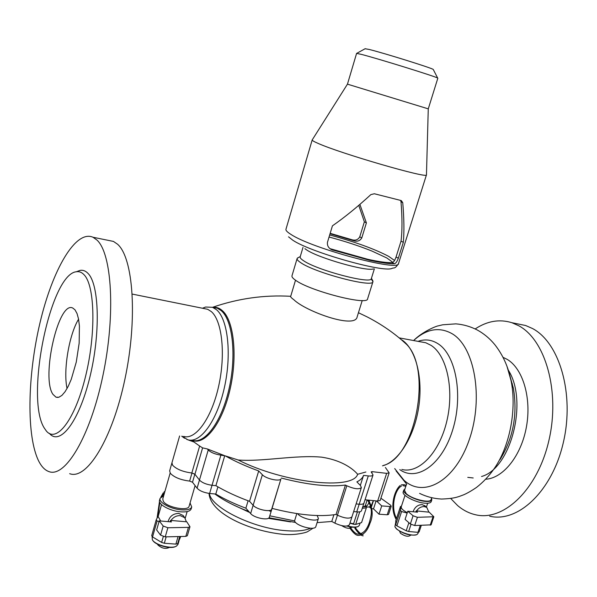 <?xml version="1.0" encoding="UTF-8"?>
<svg xmlns="http://www.w3.org/2000/svg" width="597" height="597" viewBox="0 0 597 597"><rect width="100%" height="100%" fill="white"/><g stroke="black" fill="none" stroke-linecap="round" stroke-linejoin="round"><path stroke-width="0.9" d="M67.065 388.513C63.058 370.633 69.028 334.827 78.573 319.186M52.961 394.363C40.887 377.617 58.543 300.127 72.819 308.074L75.021 309.85L77.05 313.582L78.543 319.022L79.416 325.977L79.162 343.148L76.274 362.073L71.267 379.289L68.252 386.259L65.08 391.707L61.894 395.423L58.827 397.266L56.014 397.192L52.961 394.363M512.375 383.841L511.995 383.707M249.539 501.308C236.837 496.629 225.629 491.421 215.905 485.682L224.711 455.802L225.241 455.862C234.972 461.347 246.121 466.376 258.702 470.951L249.539 501.308L253.128 505.286L249.539 501.308M258.702 470.951L262.367 474.749C265.74 478.615 279.053 481.727 280.888 479.092L271.583 509.502C269.687 512.353 256.419 509.331 253.128 505.286C256.688 509.674 271.254 512.554 271.866 509.017L271.583 509.502M280.888 479.092L272.06 508.398C298.224 515.062 319.567 517.084 336.074 514.45L337.447 515.189L336.074 514.45L345.424 485.055L346.812 485.779C354.208 488.988 359.058 489.592 361.357 487.592L360.461 485.525L356.872 481.883C360.394 480.152 362.618 477.988 363.551 475.384L360.342 485.398M281.344 478.055C307.627 484.854 328.984 487.182 345.424 485.055M351.991 516.763L351.976 516.808C349.633 518.987 344.79 518.45 337.447 515.189C344.79 518.45 349.633 518.987 351.976 516.808L351.991 516.763M363.551 475.384L368.297 475.928L359.2 504.211L356.118 503.905L359.2 504.211C361.939 504.45 363.528 504.069 363.961 503.07C363.528 504.069 361.939 504.45 359.2 504.211L356.73 511.883L353.655 511.584M368.297 475.928C371.035 476.212 372.61 475.884 373.028 474.958L371.17 471.876L372.207 471.66L386.64 473.354L389.154 472.854L385.386 467.488M389.154 472.854L380.17 500.473L377.64 501.062L365.028 499.764M172.6 465.212L171.943 462.832L172.623 465.242C176.585 469.287 183.033 471.876 191.973 473.011L194.853 474.167L199.458 480.048L194.928 474.264L191.831 472.996C182.898 471.831 176.488 469.235 172.6 465.212M186.749 439.399L193.965 441.996L199.637 446.034L191.831 472.996M181.734 436.198L184.563 438.258M199.637 446.034L202.592 447.877L194.928 474.264M202.592 447.877L207.368 448.959L208.219 449.974C210.868 452.511 215.084 454.235 220.883 455.145L224.711 455.802M220.883 455.145L212.025 485.286C206.241 484.451 202.047 482.704 199.458 480.048C202.047 482.704 206.241 484.451 212.025 485.286L215.905 485.682L212.025 485.286L209.622 493.458C203.838 492.637 199.659 490.883 197.085 488.197L192.51 482.242L189.637 481.085C180.697 479.981 174.264 477.384 170.324 473.294L169.652 470.846L171.921 462.899M191.294 440.168L193.965 441.996M207.368 448.959L224.315 455.548M225.241 455.862L238.188 459.996C284.165 483.242 352.954 490.421 357.655 474.272L365.894 471.996M431.116 499.555L431.101 499.599C430.4 503.614 411.937 499.211 406.236 493.652L404.497 490.316L406.557 484.055M383.55 465.391C415.594 457.503 432.288 369.394 406.512 344.297L401.296 339.656M212.928 307.395C216.248 306.948 219.33 307.992 222.166 310.507C233.979 320.164 237.86 356.7 229.808 390.445C221.875 424.377 204.323 446.056 191.838 440.22M295.515 280.194L290.657 296.485C290.493 296.97 291.567 298.06 293.881 299.754C305.731 311.358 355.327 329.343 357.17 316.813L357.207 316.686M357.655 474.272C356.499 472.996 346.685 460.951 321.507 457.145C295.425 454.765 262.874 461.891 238.188 459.996M44.2 427.93C25.029 397.826 50.305 274.083 76.349 271.762C79.207 271.262 81.811 272.292 84.155 274.851C94.968 285.956 96.117 333.857 85.468 376.744C74.961 419.773 56.484 443.481 46.327 430.982L44.2 427.93M76.617 271.657L80.065 270.389C83.02 269.874 85.707 270.919 88.132 273.53C99.341 284.844 100.632 333.947 89.684 377.916C78.879 422.034 59.827 446.22 49.342 433.34M38.947 461.563C26.178 436.765 27.44 375.67 39.992 322.835C52.424 269.934 75.535 229.472 93.013 237.248L96.901 240.009C111.975 253.471 115.758 314.664 102.893 375.685C90.184 436.795 65.095 478.234 48.835 471.563C45.021 470.19 41.723 466.854 38.947 461.563M108.02 240.307L113.452 241.419L117.519 244.203C133.31 257.717 137.788 318.462 124.982 378.886C112.333 439.399 86.647 480.369 69.662 473.675M203.995 308.552L207.681 309.291L211.323 311.597C222.129 320.768 225.8 354.409 218.629 386.304C211.577 418.258 195.592 440.22 183.712 436.4M202.495 308.246L205.592 307.022L212.569 307.306L216.532 309.739C227.942 319.253 231.882 354.469 224.338 387.804C216.905 421.206 200.062 443.944 187.607 439.705L182.115 436.235M417.99 341.35C424.96 338.909 431.579 339.671 437.855 343.641C455.869 354.625 463.481 395.475 452.645 430.034C442.041 464.764 416.855 482.055 399.774 469.6M506.935 366.162L511.017 380.476C508.219 366.715 502.793 354.752 494.749 344.581C489.712 338.447 483.801 333.536 477.01 329.857C470.264 326.455 463.212 324.455 455.877 323.858L442.683 324.79L438.594 325.79C436.728 325.828 422.586 331.477 413.602 340.536C426.467 328.85 439.28 326.566 452.071 333.693C474.451 346.596 483.771 397.527 469.451 439.168C455.429 481.01 423.706 498.637 403.968 480.227L394.692 468.57M500.002 459.623C513.196 438.302 517.674 414.572 513.427 388.423L511.017 380.476C516.942 408.841 509.965 445.847 494.473 468.242C489.264 475.772 483.257 482.175 476.458 487.458C471.443 490.861 467.152 493.323 463.578 494.838L459.257 496.443C457.123 497.025 453.69 498.667 441.511 499.04C433.825 498.644 426.519 496.756 419.579 493.383M510.331 377.364L513.427 388.401L510.301 377.237M503.047 357.334L507.219 359.387C522.86 368.633 531.681 397.878 526.442 426.78C521.315 455.712 503.196 478.279 485.697 479.234M475.19 328.932C487.264 320.977 499.488 318.902 511.868 322.701L518.659 325.701C545.345 339.753 560.359 391.408 548.927 440.385C537.763 489.458 503.681 521.614 475.645 514.778C469.108 513.308 463.093 510.226 457.593 505.54L450.713 498.473M516.786 323.708L525.621 325.507L532.479 328.507C559.441 342.559 574.724 393.886 563.344 442.474C552.24 491.167 517.972 523.032 489.667 516.196M189.115 506.174L189.1 506.241C188.264 511.465 166.988 507.495 163.339 501.383L162.757 498.995L170.167 473.063M290.649 521.935L268.299 518.315M249.688 512.502L231.569 504.025M268.784 510.569L271.068 511.614M217.912 486.853L215.786 494.062L209.622 493.458M248.106 500.779L245.874 508.204C234.599 503.935 224.569 499.226 215.786 494.062M272.068 508.398L269.344 517.248C268.71 520.845 254.165 518.002 250.628 513.562L245.874 508.204M296.821 513.592L294.552 520.905L269.799 515.823M315.873 526.494L315.85 526.547C315.022 531.017 295.97 525.987 294.552 520.905M297.664 513.718C301.082 518.629 317.708 522.382 318.417 518.42L317.119 515.532M333.895 514.793L331.775 521.465L317.089 522.636M349.446 524.681L349.432 524.726C347.073 526.957 342.23 526.435 334.91 523.159L331.775 521.465M361.521 510.651L361.506 510.689C361.066 511.711 359.469 512.107 356.73 511.883M395.721 522.487L394.893 526.688L396.229 528.472C400.408 532.83 413.646 536.673 417.004 534.509L417.952 533.487M416.393 534.763C410.117 535.927 403.482 533.994 396.49 528.949L395.251 527.33M405.818 486.301L403.072 485.652M401.565 485.98C395.453 488.816 390.169 506.607 396.505 518.435M396.177 519.442C389.259 507.353 394.423 490.152 400.221 485.465M401.326 484.824L404.102 484.674L406.124 485.368M404.938 488.988L403.796 490.077C402.087 493.294 415.684 500.562 425.071 501.361C428.959 501.719 431.198 501.219 431.803 499.853L431.556 498.226M431.221 501.592L431.206 501.637C430.601 503.01 428.355 503.517 424.474 503.159C415.079 502.368 401.497 495.092 403.214 491.861L403.781 490.122M416.206 510.875L417.534 512.196L407.781 511.226L413.072 515.763L417.415 517.315L433.84 516.748L429.213 512.181L416.206 510.875L415.818 512.025M407.781 511.226L405.079 519.383L410.348 523.972L414.684 525.532L431.116 524.853L433.84 516.748M420.258 525.412L417.945 532.337L419.124 531.92L421.303 525.397M417.945 532.337L408.647 531.509L410.997 524.435M408.885 522.703L406.214 530.763L396.878 525.86L401.602 511.532L407.154 513.099M395.684 524.703L395.751 520.741L400.483 506.547C400.9 506.457 400.871 507.741 400.393 510.398L395.684 524.703L396.878 525.86M407.303 512.659C402.96 510.39 400.953 508.413 401.274 506.726L405.012 495.368M400.415 506.554L400.893 506.375M401.602 511.532L400.393 510.398M408.647 531.509L406.214 530.763M416.534 510.913C418.684 507.905 421.295 506.457 424.377 506.584L426.803 507.465L428.892 512.151M413.102 511.756C414.773 507.092 417.803 504.711 422.183 504.614L425.385 506.196M152.093 536.307L152.354 539.8C155.242 545.076 171.637 549.33 176.488 546.076L178.025 544.307M175.697 546.449C170.832 549.404 155.459 545.315 152.72 540.33M164.071 493.391L161.929 496.406M159.839 502.48L157.72 516.606M157.108 517.83L159.489 501.48M160.847 497.144L163.302 492.809M163.966 492.085L164.973 491.241M163.675 495.779L160.108 498.294C158.392 502.308 170.6 509.054 181.152 509.831C187.204 510.248 190.727 509.308 191.719 506.987L190.047 502.965M191.167 508.883L191.144 508.965C190.152 511.286 186.63 512.241 180.578 511.823C170.026 511.062 157.817 504.301 159.541 500.271L160.086 498.376M170.555 520.427L171.429 521.92L159.242 520.89L163.182 526.017L167.869 527.755L188.428 527.375L189.98 526.733L186.779 521.808L170.555 520.427L170.16 521.815M159.242 520.89L156.653 529.949L160.563 535.136L165.242 536.875L185.801 536.375L187.354 535.718L189.98 526.733M180.734 536.502L177.69 543.628L179.757 536.524M178.085 536.561L175.891 544.113L164.324 543.255L166.167 536.852M163.294 536.628L161.623 542.419L152.548 536.919L157.086 521.047L159.115 521.345M158.414 515.584L156.235 519.771L151.713 535.621L152.548 536.919M160.712 521.017L158.13 516.562L161.541 504.622M157.086 521.047L156.235 519.771M177.69 543.628L175.891 544.113M164.324 543.255L161.623 542.419M170.966 520.465C173.354 517.121 176.458 515.509 180.287 515.636L184.749 517.726L186.376 521.771M168.085 521.636C169.615 516.315 173.16 513.577 178.712 513.413L183.167 515.502L184.033 516.718M357.73 526.658C355.439 527.666 351.834 527.464 346.909 526.069M347.596 525.957C352.543 527.278 356.14 527.42 358.372 526.382L359.394 525.248M353.611 523.748L349.961 523.091M355.125 527.375C358.312 531.964 360.954 534.352 363.036 534.554M367.603 500.025C373.065 509.502 371.543 514.233 369.409 522.338C366.789 530.158 362.924 534.084 357.827 534.106C355.752 533.905 353.133 531.509 349.961 526.912M349.67 527.83C353.006 532.681 355.767 535.203 357.961 535.412C363.282 535.419 367.297 531.345 369.998 523.181C373.304 516.024 372.841 508.338 368.61 500.129M363.17 535.86C360.969 535.651 358.193 533.128 354.834 528.293M370.961 508.353L369.379 507.054M373.468 500.629L371.498 506.704M376.095 500.905L373.513 508.86L371.797 508.651M376.498 500.943L381.707 505.913L379.005 514.196L373.513 508.86M381.707 505.913L389.923 506.532L391.244 506.174L388.55 514.405L387.222 514.778L379.005 514.196M391.244 506.174L390.565 505.174L380.908 498.211M361.633 522.42L366.342 507.831L366.162 506.405M362.282 508.278L366.327 507.883L361.581 522.576L355.67 524.435L359.737 511.808M357.409 511.935L353.454 524.233L349.939 523.159M365.297 505.793L362.588 507.338M355.67 524.435L353.454 524.233M366.379 506.935L368.14 507.107L370.595 506.346M371.244 505.674L373.312 500.614M364.468 506.756C366.334 506.89 367.834 505.42 368.968 502.331M369.274 501.256L369.491 500.219M332.432 225.83C344.506 217.442 357.319 207.032 370.886 194.592L374.356 193.756L401.274 200.577L402.744 202.637C404.094 218.547 404.281 231.785 403.318 242.337L398.318 258.225C397.065 261.74 395.707 263.575 394.244 263.74C389.057 263.874 380.804 262.702 369.476 260.24L331.88 249.777C328.574 248.225 327.096 245.74 327.454 242.322L332.432 225.83M330.066 248.673L367.916 259.329C379.379 261.822 387.49 262.919 392.244 262.605C393.565 262.411 394.833 260.538 396.065 256.979L401.042 241.143L403.318 242.337M330.171 233.323L351.82 239.703C355.372 240.785 358.021 239.83 359.76 236.837L364.364 221.83L366.394 222.897L361.767 237.957C359.931 240.949 357.2 241.867 353.588 240.703L330.051 233.718M364.364 221.83L358.76 205.353M359.879 204.39L366.394 222.897M401.042 241.143C402.311 231.106 402.303 218.002 401.012 201.831L400.512 200.405M297.097 258.591L291.985 275.784C291.649 276.836 292.784 278.277 295.396 280.12C309.485 290.836 367.752 305.858 367.588 298.896L367.618 298.813M329.051 237.031C344.544 241.128 358.872 245.815 372.028 251.091L386.878 258.001L392.886 262.389M433.34 69.625L433.243 69.446C432.213 68.14 383.11 52.812 369.185 49.461L365.103 48.738M437.825 78.229L437.668 78.08C436.676 76.841 377.729 58.521 361.334 54.372L356.596 53.387L347.461 84.147L312.238 139.87M437.825 78.222L428.273 108.855L347.461 84.155M426.459 174.697L426.459 174.869C428.907 179.145 340.253 153.451 317.888 143.302C313.918 141.579 312.022 140.459 312.186 139.944L312.194 139.937M288.538 236.83L292.761 240.188C310.194 252.121 383.073 272.792 391.908 268.449C393.945 267.314 394.692 269.575 398.52 263.546L426.459 174.869L428.265 108.855M373.386 268.904C366.827 271.777 318.761 258.165 306.701 249.949L304.903 248.688M371.349 278.553L371.327 278.627C371.632 284.582 316.977 270.225 303.5 260.688C301 259.038 299.888 257.77 300.179 256.874L303.007 247.367M371.192 278.866L372.946 281.694C373.289 288.127 314.903 272.829 300.619 262.59C297.978 260.837 296.806 259.471 297.119 258.508L298.373 257.553M262.367 474.749L250.628 513.562M346.812 485.779L334.91 523.159M372.207 471.66L371.856 472.749M386.64 473.354L377.64 501.062M208.219 449.974L197.085 488.197M401.982 339.992C415.713 349.014 423.266 377.752 418.676 407.355C414.176 436.997 398.311 461.862 382.49 465.839M192.227 440.325C204.786 444.422 221.681 421.892 229.114 388.513C236.628 355.29 232.658 320.052 221.144 310.582L217.166 308.074M420.445 341.805L425.758 342.745L431.041 345.35C446.817 355.237 454.436 389.423 446.825 421.124C439.362 452.922 418.721 473.996 401.863 469.451M508.331 370.192C528.308 400.975 511.017 468.682 481.548 476.496M473.212 477.973L467.779 477.369M310.507 528.255C304.813 530.74 296.53 531.539 285.672 530.658C253.031 528.449 210.771 507.353 209.428 493.435M191.973 473.011L189.637 481.085M194.853 474.167L192.51 482.242M269.344 517.248L271.866 509.017L269.351 517.233M413.072 515.763L410.348 523.972M417.415 517.315L414.684 525.532M432.937 517.099L430.213 525.211M163.182 526.017L160.563 535.136M167.869 527.755L165.242 536.875M188.428 527.375L185.801 536.375M389.923 506.532L387.222 514.778M330.954 249.016L332.827 250.143M351.82 239.703L353.588 240.703M392.244 262.605L394.244 263.74M359.76 236.837L361.767 237.957M396.065 256.979L398.318 258.225M401.012 201.831L402.744 202.637M329.671 234.972C354.834 241.807 374.498 248.934 388.654 256.352L394.557 260.479M398.498 263.538C399.774 272.068 311.85 248.486 291.015 234.449C287.187 232.076 285.515 230.315 285.993 229.144L312.179 139.982M57.924 397.445L56.014 397.192M361.357 487.592L349.432 524.726M373.028 474.958L361.506 510.689M179.615 435.974L171.943 462.832M431.101 499.599L431.706 497.801M401.438 339.753L406.497 344.312M212.957 307.462L217.151 308.142L212.569 307.306C238.203 298.455 264.247 294.784 290.717 296.299M406.356 344.156C394.826 333.499 381.714 324.395 367.036 316.843L358.439 312.724M357.17 316.813L362.23 300.515M76.349 271.762L80.065 270.389M113.452 241.419L93.013 237.248M207.681 309.291L132.28 294.097M202.584 308.261L205.592 307.022M420.713 341.857L399.251 337.88M406.751 484.234L396.154 471.003M525.621 325.507L511.868 322.701M189.1 506.241L195.1 485.615M295.634 522.465L269.016 517.8M248.785 511.487C235.166 506.36 223.86 500.525 214.868 493.973M313.074 528.158L307.91 531.449C307.015 532.405 295.314 535.636 282.321 534.233C250.046 530.86 210.36 513.816 209.025 493.391M318.417 518.42L315.85 526.547M417.937 533.531L418.37 532.226M410.684 535.113C408.587 537.061 405.199 536.464 400.497 533.308L399.542 531.196M431.206 501.637L431.803 499.853M426.4 507.107L427.683 503.249M401.468 506.122L400.483 506.547M424.601 505.495L426.803 507.465M178.003 544.382L178.943 541.136M169.458 547.404C165.66 549.225 161.802 548.412 157.892 544.964L157.518 544.188M191.144 508.965L191.719 506.987M185.197 518.278L187.145 511.584M183.167 515.502L184.749 517.726M359.372 525.3L360.103 523.039M351.887 527.144L350.723 528.032M349.917 528.211C347.879 528.614 345.148 527.763 341.73 525.659M365.282 505.846L367.177 499.98M365.506 505.152L365.834 505.711M331.88 249.777L330.141 248.725M365.252 48.656L356.76 53.349M433.243 69.446L437.668 78.08M371.327 278.627L374.356 268.874M300.276 256.553L297.448 258.038M371.438 278.269L372.983 281.135M367.588 298.896L372.946 281.694"/></g></svg>
